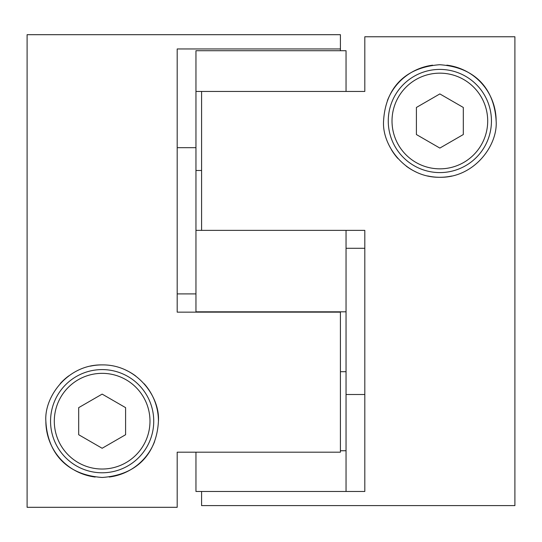 <?xml version="1.0" encoding="UTF-8"?>
<svg xmlns="http://www.w3.org/2000/svg" width="542" height="542" viewBox="0 0 542 542"><rect width="100%" height="100%" fill="white"/><g stroke="black" fill="none" stroke-linecap="round" stroke-linejoin="round"><path stroke-width="0.81" d="M496.14 121.001C494.602 92.648 478.81 67.506 439.711 64.715C400.68 67.709 385.152 92.729 383.567 121.001C381.839 145.358 405.267 177.708 439.684 177.288C474.081 177.986 497.949 145.48 496.14 121.001A56.287 56.287 0 0 0 446.798 65.148M514.9 505.611L201.583 505.611L201.583 491.472L364.807 491.472L364.807 230.37L201.583 230.37L201.583 91.442L364.807 91.442L364.807 36.761L514.9 36.761L514.9 505.611M364.807 271.095L364.807 248.29L346.047 248.29M364.807 374.285L364.807 394.501L346.047 394.501M439.853 69.41A51.592 51.592 0 0 1 491.445 121.001A51.592 51.592 0 0 1 439.853 172.593A51.592 51.592 0 0 1 388.262 121.001A51.592 51.592 0 0 1 439.853 69.41M391.378 149.599A56.287 56.287 0 0 0 397.808 158.42M406.215 166.13A56.287 56.287 0 0 0 416.276 172.112M427.658 175.947A56.287 56.287 0 0 0 451.71 176.021M432.631 65.182A56.287 56.287 0 0 0 387.422 100.534M439.853 93.922L416.405 107.458L416.405 134.538L439.853 148.081L463.308 134.538L463.308 107.458L439.853 93.922M346.047 91.442L346.047 50.718L195.953 50.718L195.953 91.442L346.047 91.442M346.047 311.819L346.047 230.37L195.953 230.37L195.953 311.819L346.047 311.819L346.047 491.472L195.953 491.472L195.953 452.184M195.953 91.442L195.953 170.486L201.583 170.486M195.953 170.486L195.953 230.37M340.417 371.697L346.047 371.697M340.417 450.748L346.047 450.748M340.417 48.956L340.417 34.695L27.1 34.695L27.1 507.305L177.193 507.305L177.193 452.184L340.417 452.184L340.417 312.145L177.193 312.145L177.193 48.956L340.417 48.956L340.417 50.718L346.047 50.718M45.86 421.188C47.289 449.44 63.333 474.751 102.242 477.468C141.076 474.656 156.977 449.338 158.433 421.188C160.134 396.69 136.672 364.495 102.316 364.901C68.035 364.19 44.065 396.575 45.86 421.188A56.287 56.287 0 0 0 95.202 477.041M177.193 271.095L177.193 293.899L195.953 293.899M177.193 177.288L177.193 147.681L195.953 147.681M102.147 472.78A51.592 51.592 0 0 1 50.555 421.188A51.592 51.592 0 0 1 102.147 369.59A51.592 51.592 0 0 1 153.738 421.188A51.592 51.592 0 0 1 102.147 472.78M158.433 421.188A56.287 56.287 0 0 0 144.165 383.736M135.737 376.026A56.287 56.287 0 0 0 125.697 370.064M102.316 364.901A56.287 56.287 0 0 0 90.324 366.155M68.759 375.87A56.287 56.287 0 0 0 60.304 383.54M109.26 477.021A56.287 56.287 0 0 0 154.592 441.615M102.147 448.268L125.595 434.725L125.595 407.645L102.147 394.109L78.692 407.645L78.692 434.725L102.147 448.268M439.853 168.84A47.845 47.845 0 0 0 487.698 121.001A47.845 47.845 0 0 0 439.853 73.156A47.845 47.845 0 0 0 392.015 121.001A47.845 47.845 0 0 0 439.853 168.84M102.147 373.343A47.845 47.845 0 0 0 54.302 421.188A47.845 47.845 0 0 0 102.147 469.026A47.845 47.845 0 0 0 149.985 421.188A47.845 47.845 0 0 0 102.147 373.343"/></g></svg>
